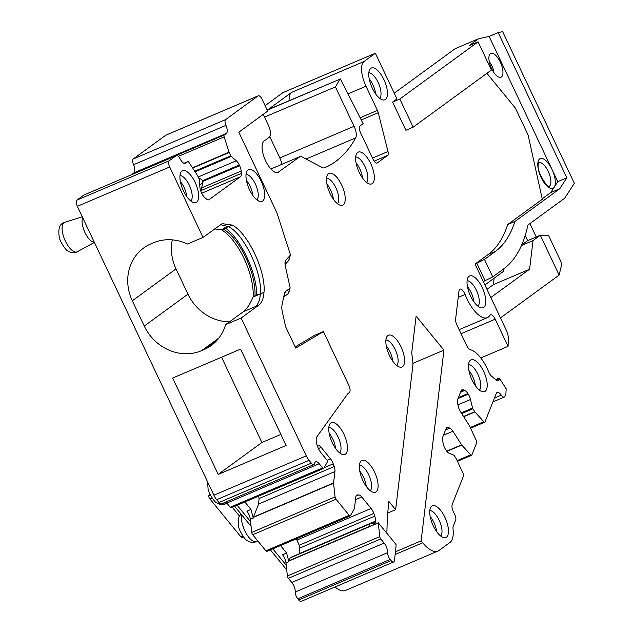 <?xml version="1.0" encoding="UTF-8"?>
<svg xmlns="http://www.w3.org/2000/svg" width="633" height="633" viewBox="0 0 633 633"><rect width="100%" height="100%" fill="white"/><g stroke="black" fill="none" stroke-linecap="round" stroke-linejoin="round"><path stroke-width="0.95" d="M386.913 533.35A345.175 141.135 66.9 0 1 388.899 501.471L395.625 509.684L412.787 366.143A21.577 8.822 66.9 0 0 412.676 360.391L411.917 354.527A10.785 4.407 66.9 0 1 411.861 351.647L416.11 316.12L443.939 350.128L412.906 363.358M395.625 509.684L387.776 513.031M480.779 357.977L508.046 346.354L508.378 339.035A10.785 4.407 66.9 0 0 506.163 329.943L483.295 281.566L492.727 276.882L503.741 268.843A237.312 97.031 66.9 0 0 527.914 225.047L564.707 198.184L574.337 183.309L502.649 31.65L498.203 32.592L489.143 36.453L478.683 38.676L469.037 45.718L478.097 41.857L491.414 70.034L413.151 127.186L399.834 99.009L392.587 102.095L396.954 98.906L375.369 53.243L282.998 92.6L265.108 105.664M413.151 127.186L405.903 130.271L392.587 102.095M267.237 110.166L339.699 79.291L267.87 109.707L291.639 92.355A21.577 8.822 66.9 0 0 289.115 100.655M375.369 53.243L364.086 61.48A21.577 8.822 66.9 0 0 365.993 86.23L377.418 110.403L360.122 117.77M340.317 78.84L363.105 123.633L359.829 126.022A5.396 2.208 66.9 0 0 360.304 132.21L373.161 159.413A5.396 2.208 66.9 0 0 377.094 163.045A5.396 2.208 66.9 0 0 377.276 162.942L387.625 155.386A5.396 2.208 66.9 0 0 387.989 151.509L378.249 112.714A5.396 2.208 66.9 0 0 377.418 110.403M264.539 117.113L335.45 86.895A323.605 132.313 66.9 0 0 339.699 79.291M281.851 164.311A10.785 4.407 66.9 0 0 279.818 157.941L269.769 136.681M270.884 168.987L300.287 156.454A5.396 2.208 66.9 0 1 301.419 156.596L322.26 167.516A10.785 4.407 66.9 0 0 324.515 167.8A323.605 132.313 66.9 0 0 324.713 167.713A323.605 132.313 66.9 0 0 355.699 137.883A10.785 4.407 66.9 0 0 354.076 126.299L335.45 86.895M300.287 156.454A5.396 2.208 66.9 0 0 300.105 156.557L277.563 172.651M263.233 114.359L268.234 124.938A10.785 4.407 66.9 0 1 269.191 137.314L264.096 141.04A17.257 7.058 66.9 0 0 265.274 160.094A17.257 7.058 66.9 0 0 278.204 172.461A17.257 7.058 66.9 0 0 278.789 172.129M311.341 463.15L218.971 502.507L216.676 499.706A10.785 4.407 66.9 0 1 213.891 495.204L77.337 206.326A5.396 2.208 66.9 0 1 76.862 200.139L169.233 160.782A5.396 2.208 66.9 0 0 169.707 166.97L203.003 237.407L187.479 244.029A45.307 41.161 -126.1 0 0 153.336 242.819L151.073 243.776A45.307 41.161 -126.1 0 0 143.644 248.001A45.307 41.161 -126.1 0 0 129.338 268.803A45.307 41.161 -126.1 0 0 132.329 300.794L144.269 326.058A45.307 41.161 -126.1 0 0 167.452 349.44A45.307 41.161 -126.1 0 0 201.595 350.65L203.858 349.693A45.307 41.161 -126.1 0 0 211.287 345.468A45.307 41.161 -126.1 0 0 225.593 324.666L241.126 318.051L306.261 455.839A10.785 4.407 66.9 0 0 309.046 460.341L311.341 463.15A5.396 2.208 66.9 0 0 313.881 464.527A5.396 2.208 66.9 0 0 314.617 463.396A7.549 3.086 66.9 0 1 315.653 461.813A7.549 3.086 66.9 0 1 319.214 463.744L322.601 467.89A2.16 0.878 66.9 0 0 323.621 468.444A2.16 0.878 66.9 0 0 323.827 468.246L327.791 461.22A1.076 0.443 -113.1 0 0 327.823 461.133L321.2 453.038A10.785 4.407 66.9 0 1 316.975 436.667L347.834 393.694L349.329 392.602A6.472 2.643 66.9 0 0 348.759 385.18L323.423 331.581L295.738 348.118L285.602 326.668L282.389 312.172A15.105 6.172 66.9 0 1 282.033 304.995L284.454 293.396A9.709 3.972 66.9 0 1 284.549 293.024A9.709 3.972 66.9 0 1 285.451 291.56L289.993 288.244A1.076 0.443 66.9 0 0 290.096 288.086A1.076 0.443 66.9 0 0 290.08 287.532L285.372 266.264A9.709 3.972 66.9 0 1 285.238 261.279A9.709 3.972 66.9 0 1 285.871 260.06L290.31 255.257A1.076 0.443 66.9 0 0 290.381 255.123A1.076 0.443 66.9 0 0 290.31 254.355L277.183 213.645A6.472 2.643 66.9 0 0 276.439 211.77L238.823 132.186L267.68 111.107L262.173 99.452A5.396 2.208 66.9 0 0 258.232 95.82A5.396 2.208 66.9 0 0 258.05 95.923L225.641 119.59A5.396 2.208 66.9 0 0 225.934 125.366L133.563 164.73A7.549 3.086 66.9 0 1 133.967 172.817L131.838 174.376A2.16 0.878 66.9 0 0 131.648 174.661M290.381 255.123L288.996 259.902A5.396 2.208 -113.1 0 1 288.64 260.582L285.072 264.452M283.711 296.964L288.205 293.68A5.396 2.208 66.9 0 0 288.711 292.865L290.096 288.086M323.423 331.581L314.364 335.443L295.168 346.908M317.157 445.355L318.098 445.347A7.549 3.086 -113.1 0 1 321.145 447.389L330.537 458.862A7.549 3.086 -113.1 0 1 333.235 463.839L324.12 467.724M258.668 496.114L259.071 498.551L334.169 466.545L333.235 463.839M259.071 498.551L258.628 504.058L253.398 517.121L333.567 482.955L334.936 471.545L258.628 504.058M334.169 466.545A7.549 3.086 -113.1 0 1 334.936 471.545M244.86 502.001L250.961 509.446L253.232 518.126L253.398 517.121M356.039 496.074L358.682 494.943L357.416 494.959A7.549 3.086 -113.1 0 0 356.901 495.061A7.549 3.086 -113.1 0 0 355.809 497.047L354.44 508.465A1.076 0.443 -113.1 0 1 354.385 508.647L350.421 515.681A2.16 0.878 -113.1 0 1 350.215 515.871A2.16 0.878 -113.1 0 1 349.202 515.317L336.044 499.239A2.16 0.878 -113.1 0 1 335.055 496.905L333.575 483.216A1.076 0.443 -113.1 0 1 333.567 482.955M267.11 551.177A2.16 0.878 -113.1 0 1 266.904 551.375A2.16 0.878 -113.1 0 1 265.884 550.821L252.725 534.743A2.16 0.878 -113.1 0 1 251.744 532.4L250.328 519.361A7.549 3.086 66.9 0 0 246.886 511.179L250.961 509.446M358.682 494.943A7.549 3.086 -113.1 0 1 361.728 496.984L371.12 508.457A7.549 3.086 -113.1 0 1 373.81 513.434L299.172 545.242L296.972 540.052L371.12 508.457M296.07 538.944L296.972 540.052M299.172 545.242L299.646 548.146L374.752 516.14L373.81 513.434M374.752 516.14A7.549 3.086 -113.1 0 1 375.519 521.141L299.211 553.653L299.646 548.146M375.519 521.141L375.456 521.639A7.549 3.086 -113.1 0 1 374.356 523.626A7.549 3.086 -113.1 0 1 373.842 523.728L369.751 523.776A1.076 0.443 -113.1 0 0 369.672 523.792L290.476 557.538M369.672 523.792A1.076 0.443 -113.1 0 0 369.522 524.077L290.175 557.887L369.617 523.831M290.175 557.887L289.052 560.696L369.221 526.529L369.522 524.077M280.514 545.575L286.614 553.02L288.885 561.7L289.052 560.696M286.614 553.02L282.54 554.753A7.549 3.086 66.9 0 1 285.981 562.935L287.398 575.975L379.768 536.618L378.281 522.929A1.076 0.443 -113.1 0 1 378.273 522.795L369.221 526.656A1.076 0.443 -113.1 0 1 369.221 526.529M393.631 561.993L301.261 601.35A5.396 2.208 66.9 0 1 298.713 599.965L391.083 560.609A5.396 2.208 66.9 0 0 393.631 561.993A5.396 2.208 66.9 0 0 394.414 560.569L395.672 550.022A64.724 26.459 66.9 0 0 396.044 544.507L378.273 522.795M334.999 586.973A32.362 13.23 66.9 0 0 345.578 590.423L437.949 551.066A32.362 13.23 66.9 0 0 439.041 550.441L449.968 542.465A28.042 11.465 66.9 0 0 453.03 528.784A6.472 2.643 66.9 0 1 453.212 526.347L455.681 520.136A5.396 2.208 66.9 0 0 454.249 513.553A7.549 3.086 -113.1 0 1 452.239 504.335L463.538 475.881A2.16 0.878 -113.1 0 0 463.19 473.682L456.306 458.838A1.076 0.443 -113.1 0 0 456.148 458.545L454.272 455.625A1.076 0.443 -113.1 0 0 453.829 455.182L449.153 453.26A7.549 3.086 -113.1 0 1 446.012 450.142L445.632 449.549A7.549 3.086 -113.1 0 1 443.369 444.231L442.736 441.589A7.549 3.086 -113.1 0 1 442.673 437.181L446.138 428.462A7.549 3.086 -113.1 0 1 447.001 427.473A7.549 3.086 -113.1 0 1 448.314 427.544L446.138 428.47M443.939 350.128L421.135 540.859L422.702 542.774A32.362 13.23 66.9 0 0 437.949 551.066M445.561 429.926L449.762 428.137L448.314 427.544M449.762 428.137A7.549 3.086 -113.1 0 1 452.896 431.247L443.432 435.282M461.109 390.783A7.549 3.086 -113.1 0 1 461.971 389.793A7.549 3.086 -113.1 0 1 463.285 389.865L461.109 390.79L457.643 399.502A7.549 3.086 -113.1 0 0 457.706 403.909L458.332 406.552A7.549 3.086 -113.1 0 0 460.595 411.869L469.298 425.439A1.076 0.443 -113.1 0 1 469.457 425.732L476.34 440.584A2.16 0.878 -113.1 0 1 476.689 442.784L471.838 455A2.16 0.878 -113.1 0 1 471.593 455.277A2.16 0.878 -113.1 0 1 470.675 454.842L461.774 445.054A1.076 0.443 -113.1 0 1 461.599 444.817L452.896 431.247M460.523 392.246L464.733 390.458L463.285 389.865M464.733 390.458A7.549 3.086 -113.1 0 1 467.866 393.568L468.254 394.169A7.549 3.086 -113.1 0 1 470.517 399.486L457.928 404.843M508.046 346.354L495.204 319.182A6.472 2.643 -113.1 0 0 490.48 314.823A6.472 2.643 -113.1 0 0 489.902 315.353A28.042 11.465 -113.1 0 1 487.394 317.631A28.042 11.465 -113.1 0 1 465.089 294.48A6.472 2.643 -113.1 0 0 459.946 289.131A6.472 2.643 -113.1 0 0 459.004 290.832L455.618 319.127A6.472 2.643 -113.1 0 0 456.915 324.974L466.537 345.333A6.472 2.643 -113.1 0 0 470.438 349.733A28.042 11.465 -113.1 0 1 488.652 371.816A6.472 2.643 -113.1 0 0 491.548 376.16L496.122 380.085A6.472 2.643 -113.1 0 0 498.258 380.789A6.472 2.643 -113.1 0 0 499.231 378.692L499.263 378.02L506.147 388.765L505.925 393.663L504.849 396.377A5.396 2.208 -113.1 0 1 504.232 397.081A5.396 2.208 -113.1 0 1 501.281 395.158A7.549 3.086 -113.1 0 0 497.15 392.46A7.549 3.086 -113.1 0 0 496.288 393.449L484.989 421.895A2.16 0.878 -113.1 0 1 484.743 422.179A2.16 0.878 -113.1 0 1 483.826 421.744L474.932 411.956A1.076 0.443 -113.1 0 1 474.75 411.719L472.883 408.799A1.076 0.443 -113.1 0 1 472.558 408.04L470.517 399.486M499.263 378.02L495.56 379.602M483.295 281.566L475.027 264.08L484.459 259.395L495.473 251.356A217.894 89.095 66.9 0 0 514.93 221.463L507.682 224.549A217.894 89.095 66.9 0 1 488.225 254.442L475.027 264.08M485.107 280.791L476.839 263.304M498.203 32.592L566.844 177.81L559.794 188.697L514.93 221.463M559.794 188.697L550.742 192.559L554.01 187.51L557.792 181.671L566.844 177.81M542.204 198.794L550.742 192.559M486.919 73.317L515.404 108.132L528.049 134.869L542.307 199.268L507.682 224.549M440.663 536.032A14.021 5.737 66.9 0 0 441.415 526.672A14.021 5.737 66.9 0 0 429.807 510.554M447.745 525.358A17.257 7.058 66.9 0 0 439.587 509.161A17.257 7.058 66.9 0 0 430.891 507.017A17.257 7.058 66.9 0 0 430.472 517.921A17.257 7.058 66.9 0 0 443.962 537.694A17.257 7.058 66.9 0 0 447.745 525.358M477.955 306.222A14.021 5.737 66.9 0 0 478.706 296.861A14.021 5.737 66.9 0 0 467.099 280.743M485.028 295.556A17.257 7.058 66.9 0 0 476.878 279.351A17.257 7.058 66.9 0 0 468.183 277.207A17.257 7.058 66.9 0 0 467.763 288.11A17.257 7.058 66.9 0 0 481.254 307.883A17.257 7.058 66.9 0 0 485.028 295.556M479.41 390.11A14.021 5.737 66.9 0 0 480.17 380.75A14.021 5.737 66.9 0 0 468.555 364.632M469.219 371.998A17.257 7.058 66.9 0 0 482.71 391.772A17.257 7.058 66.9 0 0 486.492 379.436A17.257 7.058 66.9 0 0 478.334 363.239A17.257 7.058 66.9 0 0 469.639 361.095A17.257 7.058 66.9 0 0 469.219 371.998M379.665 98.305A14.021 5.737 66.9 0 0 380.425 88.944A14.021 5.737 66.9 0 0 368.81 72.827M386.747 87.631A17.257 7.058 66.9 0 0 378.597 71.426A17.257 7.058 66.9 0 0 369.901 69.29A17.257 7.058 66.9 0 0 369.482 80.193A17.257 7.058 66.9 0 0 382.973 99.967A17.257 7.058 66.9 0 0 386.747 87.631M337.413 203.66A14.021 5.737 66.9 0 0 338.164 194.291A14.021 5.737 66.9 0 0 326.557 178.182M344.494 192.986A17.257 7.058 66.9 0 0 336.337 176.781A17.257 7.058 66.9 0 0 327.641 174.645A17.257 7.058 66.9 0 0 327.221 185.548A17.257 7.058 66.9 0 0 340.712 205.321A17.257 7.058 66.9 0 0 344.494 192.986M366.531 182.391A14.021 5.737 66.9 0 0 367.29 173.031A14.021 5.737 66.9 0 0 355.675 156.913M356.347 164.279A17.257 7.058 66.9 0 0 369.838 184.053A17.257 7.058 66.9 0 0 373.612 171.725A17.257 7.058 66.9 0 0 365.463 155.52A17.257 7.058 66.9 0 0 356.767 153.384A17.257 7.058 66.9 0 0 356.347 164.279M396.772 365.502A14.021 5.737 66.9 0 0 397.532 356.134A14.021 5.737 66.9 0 0 385.916 340.024M386.589 347.39A17.257 7.058 66.9 0 0 400.08 367.164A17.257 7.058 66.9 0 0 403.854 354.828A17.257 7.058 66.9 0 0 395.704 338.623A17.257 7.058 66.9 0 0 387.008 336.487A17.257 7.058 66.9 0 0 386.589 347.39M370.273 490.717A14.021 5.737 66.9 0 0 371.025 481.357A14.021 5.737 66.9 0 0 359.417 465.239M360.082 472.606A17.257 7.058 66.9 0 0 373.573 492.379A17.257 7.058 66.9 0 0 377.355 480.043A17.257 7.058 66.9 0 0 369.197 463.847A17.257 7.058 66.9 0 0 360.501 461.702A17.257 7.058 66.9 0 0 360.082 472.606M339.684 452.935A14.021 5.737 66.9 0 0 340.435 443.575A14.021 5.737 66.9 0 0 328.828 427.457M329.492 434.824A17.257 7.058 66.9 0 0 342.983 454.597A17.257 7.058 66.9 0 0 346.765 442.261A17.257 7.058 66.9 0 0 338.608 426.064A17.257 7.058 66.9 0 0 329.912 423.92A17.257 7.058 66.9 0 0 329.492 434.824M286.741 569.89L270.37 549.895M251.079 526.316L234.716 506.321M503.987 268.653A10.785 4.407 -113.1 0 1 502.737 271.905L484.886 284.937M319.214 463.744L226.843 503.1L230.23 507.247A2.16 0.878 66.9 0 0 231.251 507.801A2.16 0.878 66.9 0 0 231.456 507.603M226.843 503.1A7.549 3.086 66.9 0 0 225.831 502.048M218.971 502.507A5.396 2.208 66.9 0 0 221.51 503.892L313.881 464.527M76.862 200.139L83.793 195.083L176.164 155.718A5.396 2.208 66.9 0 1 176.346 155.615A5.396 2.208 66.9 0 1 180.081 158.851A7.549 3.086 66.9 0 0 185.319 163.377A7.549 3.086 66.9 0 0 185.572 163.227L187.7 161.676L183.934 163.282L187.772 161.637A2.16 0.878 66.9 0 0 187.7 161.676M225.641 119.59L133.27 158.954A5.396 2.208 66.9 0 0 133.563 164.73M133.27 158.954L165.68 135.28L258.05 95.923M131.838 174.376L224.209 135.011L226.337 133.46A7.549 3.086 66.9 0 0 225.934 125.366M224.209 135.011A2.16 0.878 66.9 0 0 224.153 136.863L178.324 156.391M192.456 167.777L229.091 152.165L224.153 136.863M229.091 152.165A1.076 0.443 66.9 0 0 229.209 152.482L192.646 168.061M194.687 171.187L230.784 155.813L229.209 152.482M230.784 155.813A1.076 0.443 66.9 0 0 231.219 156.422L236.283 160.766A7.549 3.086 66.9 0 1 239.306 165.031L202.52 180.706M187.772 161.637A2.16 0.878 66.9 0 1 189.03 162.515L197.385 175.317A1.076 0.443 66.9 0 1 197.543 175.602L199.118 178.933A1.076 0.443 66.9 0 1 199.332 179.701L199.917 187.321A7.549 3.086 66.9 0 0 201.444 192.669L201.769 193.358A7.549 3.086 66.9 0 0 204.791 197.615L206.35 198.96A7.549 3.086 66.9 0 0 208.843 199.783A7.549 3.086 66.9 0 0 209.096 199.632L240.477 176.718A7.549 3.086 66.9 0 0 241.331 173.41L241.157 171.06A7.549 3.086 66.9 0 0 239.63 165.711L239.306 165.031M169.233 160.782L176.164 155.718M241.126 318.051L258.818 305.13C261.801 302.867 263.526 298.618 263.985 292.383C266.137 271.502 247.899 232.912 232.176 225.087L222.183 223.647L203.003 237.407M246.704 181.75A17.257 7.058 66.9 0 0 260.195 201.523A17.257 7.058 66.9 0 0 263.969 189.196A17.257 7.058 66.9 0 0 255.819 172.991A17.257 7.058 66.9 0 0 247.123 170.855A17.257 7.058 66.9 0 0 246.704 181.75M180.658 182.929A17.257 7.058 66.9 0 0 194.149 202.702A17.257 7.058 66.9 0 0 197.931 190.367A17.257 7.058 66.9 0 0 189.773 174.162A17.257 7.058 66.9 0 0 181.078 172.026A17.257 7.058 66.9 0 0 180.658 182.929M391.083 560.609L390.134 559.445A5.396 2.208 66.9 0 1 387.641 552.633A7.549 3.086 66.9 0 0 384.144 543.098L380.75 538.952L288.379 578.317L291.773 582.455L384.144 543.098M379.768 536.618A2.16 0.878 66.9 0 0 380.75 538.952M387.641 552.633L295.271 591.99A5.396 2.208 66.9 0 0 297.763 598.802L390.134 559.445M295.271 591.99A7.549 3.086 66.9 0 0 291.773 582.455M287.398 575.975A2.16 0.878 66.9 0 0 288.379 578.317M298.713 599.965L297.763 598.802M286.235 565.245L272.823 548.851M250.581 521.671L237.169 505.276M492.727 276.882L484.459 259.395M489.143 36.453L557.792 181.671M488.993 56.59A12.945 5.293 66.9 0 0 492.237 69.844A12.945 5.293 66.9 0 0 500.11 77.384A12.945 5.293 66.9 0 0 502.855 73.998A12.945 5.293 66.9 0 0 498.551 58.94A12.945 5.293 66.9 0 0 490.108 53.908A12.945 5.293 66.9 0 0 488.993 56.59M430.171 516.465A14.021 5.737 -113.1 0 1 436.161 528.911A14.021 5.737 -113.1 0 1 436.643 531.673M467.463 286.662A14.021 5.737 -113.1 0 1 473.452 299.1A14.021 5.737 -113.1 0 1 473.935 301.862M468.918 370.542A14.021 5.737 -113.1 0 1 474.908 382.989A14.021 5.737 -113.1 0 1 475.399 385.75M369.174 78.737A14.021 5.737 -113.1 0 1 375.171 91.184A14.021 5.737 -113.1 0 1 375.654 93.945M326.921 184.092A14.021 5.737 -113.1 0 1 332.911 196.531A14.021 5.737 -113.1 0 1 333.393 199.3M356.039 162.831A14.021 5.737 -113.1 0 1 362.036 175.27A14.021 5.737 -113.1 0 1 362.519 178.031M386.28 345.935A14.021 5.737 -113.1 0 1 392.278 358.373A14.021 5.737 -113.1 0 1 392.761 361.142M359.781 471.15A14.021 5.737 -113.1 0 1 365.771 483.596A14.021 5.737 -113.1 0 1 366.262 486.358M329.192 433.376A14.021 5.737 -113.1 0 1 335.181 445.814A14.021 5.737 -113.1 0 1 335.664 448.575M239.409 515.99L232.335 507.342M478.683 38.676L455.143 48.709L394.248 93.178M218.211 474.418L286.124 445.474L240.58 349.115L172.659 378.059L218.211 474.418L261.888 442.514L280.902 434.42M256.887 199.862A14.021 5.737 66.9 0 0 257.647 190.501A14.021 5.737 66.9 0 0 246.031 174.384M190.85 201.041A14.021 5.737 66.9 0 0 191.601 191.672A14.021 5.737 66.9 0 0 179.994 175.563M493.89 72.558A9.717 3.972 66.9 0 0 489.277 61.725M243.626 537.053L241.719 537.275A2.16 0.878 -113.1 0 1 240.801 536.689L209.776 498.772A2.16 0.878 -113.1 0 1 208.835 495.694L209.586 493.313M486.967 289.328L493.376 284.644L529.599 269.207L490.836 297.518M500.481 317.916L559.137 275.086L540.305 235.254L548.55 235.421L561.867 263.597L559.137 275.086M529.599 269.207L533.026 240.572L540.305 235.254L527.629 240.659L521.647 245.026M493.376 284.644L494.151 278.172M172.295 239.867A45.307 41.161 -126.1 0 0 176.014 268.898L187.954 294.155A45.307 41.161 -126.1 0 0 229.447 321.857M258.818 305.13L243.286 311.752L225.593 324.666M221.566 357.218L261.888 442.514M94.293 242.186A14.021 5.737 -113.1 0 1 82.662 226.076A14.021 5.737 -113.1 0 1 82.725 217.712M200.819 191.182L202.758 182.834A3.236 2.943 -126.1 0 0 199.031 178.751M214.619 228.932L221.305 229.716A44.761 18.302 66.9 0 1 253.121 297.012C249.964 304.299 246.688 309.213 243.286 311.752M255.194 306.673C258.185 304.41 259.902 300.161 260.361 293.926C262.513 273.045 244.275 234.455 228.553 226.63L221.305 229.716M223.117 228.94A44.761 18.302 66.9 0 1 254.933 296.244L260.361 293.926L256.61 295.018C257.164 273.306 240.326 237.684 224.794 227.714M246.395 180.302A14.021 5.737 -113.1 0 1 252.385 192.741A14.021 5.737 -113.1 0 1 252.876 195.502M180.358 181.473A14.021 5.737 -113.1 0 1 186.347 193.92A14.021 5.737 -113.1 0 1 186.838 196.681M529.9 223.599L536.23 236.987M525.184 235.484L527.629 240.659M521.434 245.509L533.026 240.572M253.121 297.012L256.61 295.018M421.135 540.859L395.459 551.802M478.097 41.857L399.834 99.009M364.086 61.48L291.639 92.355M347.984 93.906L365.993 86.23M361.237 119.961L378.249 112.714M387.989 151.509L372.536 158.092M374.15 161.13L387.625 155.386M354.076 126.299L279.818 157.941M306.071 159.033L355.699 137.883M270.9 169.003L300.105 156.557M317.268 445.703L318.098 445.347M321.145 447.389L318.415 448.552M327.142 460.31L330.537 458.862M333.575 483.216L253.327 517.406M250.328 519.361L253.232 518.126M251.744 532.4L335.055 496.905M336.044 499.239L252.725 534.743M265.884 550.821L349.202 515.317M357.416 494.959L356.474 495.362M361.728 496.984L355.493 499.635M370.463 523.768L375.456 521.639M378.281 522.929L288.98 560.98M395.134 554.516L422.702 542.774M446.724 451.155L461.599 444.817M461.774 445.054L446.914 451.392M457.129 460.618L470.675 454.842M467.866 393.568L458.403 397.603M458.039 398.521L468.254 394.169M461.235 412.866L472.558 408.04M472.883 408.799L461.686 413.571M463.554 416.49L474.75 411.719M474.932 411.956L463.712 416.736M470.279 427.512L483.826 421.744M501.281 395.158L494.452 398.062M499.231 378.692L496.074 380.037M465.089 294.48L458.221 297.407M495.204 319.182L461.053 333.733M495.473 251.356L488.225 254.442M290.31 255.257L288.64 260.582M285.871 260.06L285.008 262.822M289.993 288.244L288.205 293.68M285.451 291.56L283.766 296.679M285.981 562.935L288.885 561.7M554.548 186.68A16.181 6.615 66.9 0 0 555.228 184.338A16.181 6.615 66.9 0 0 552.023 169.47A16.181 6.615 66.9 0 0 537.9 162.586A16.181 6.615 66.9 0 0 543.423 181.639A16.181 6.615 66.9 0 0 554.01 187.51M226.337 133.46L133.967 172.817M185.034 163.456L185.572 163.227M77.337 206.326L169.707 166.97M213.891 495.204L306.261 455.839M216.676 499.706L309.046 460.341M230.23 507.247L322.601 467.89M231.219 156.422L195.091 171.812M198.2 176.995L236.283 160.766M202.758 181.418L239.63 165.711M241.157 171.06L201.579 187.93M200.954 190.62L241.331 173.41M240.477 176.718L201.713 193.239M208.558 199.862L209.096 199.632M220.474 224.652L228.553 226.63L232.176 225.087M260.361 293.926L263.985 292.383M549.001 186.49A12.945 5.293 66.9 0 0 550.773 183.317A12.945 5.293 66.9 0 0 547.07 169.24A12.945 5.293 66.9 0 0 538.857 162.673M240.801 536.689L243.001 536.206M209.776 498.772L212.269 498.218M208.835 495.694L210.18 494.618M187.954 294.155L144.269 326.058M218.947 337.982L201.595 350.65M132.329 300.794L176.014 268.898M217.562 339.676L203.858 349.693M202.758 182.834L199.743 185.034M257.742 540.867L256.697 541.429A15.991 6.536 -113.1 0 1 242.194 523.38A15.991 6.536 -113.1 0 1 241.838 515.025M226.923 503.203L226.108 503.646A15.991 6.536 -113.1 0 1 222.634 503.409M94.404 242.431L77.273 251.752A15.991 6.536 -113.1 0 1 62.77 233.704A15.991 6.536 -113.1 0 1 64.748 222.349L82.282 216.787M350.215 515.871L266.904 551.375M471.593 455.277L457.445 461.307M484.743 422.179L470.604 428.201M504.232 397.081L492.933 401.9M487.394 317.631L459.139 329.674M165.862 135.177L258.232 95.82M83.975 194.98L176.346 155.615M323.621 468.444L231.251 507.801M548.922 186.529L549.048 186.49C550.742 191.237 535.779 172.69 538.382 164.192L538.77 162.713M240.959 513.949L239.045 516.71L238.301 519.115L238.649 526.442C238.586 529.758 245.303 540.622 247.44 540.693C250.668 542.71 253.754 542.956 256.697 541.429M207.616 481.927L208.051 488.66C207.996 491.976 214.714 502.839 216.842 502.911C220.078 504.928 223.164 505.174 226.108 503.646M64.748 222.349C59.818 223.576 57.975 228.378 59.217 236.766C59.162 240.081 65.879 250.945 68.016 251.016C71.244 253.034 74.33 253.279 77.273 251.752"/></g></svg>
